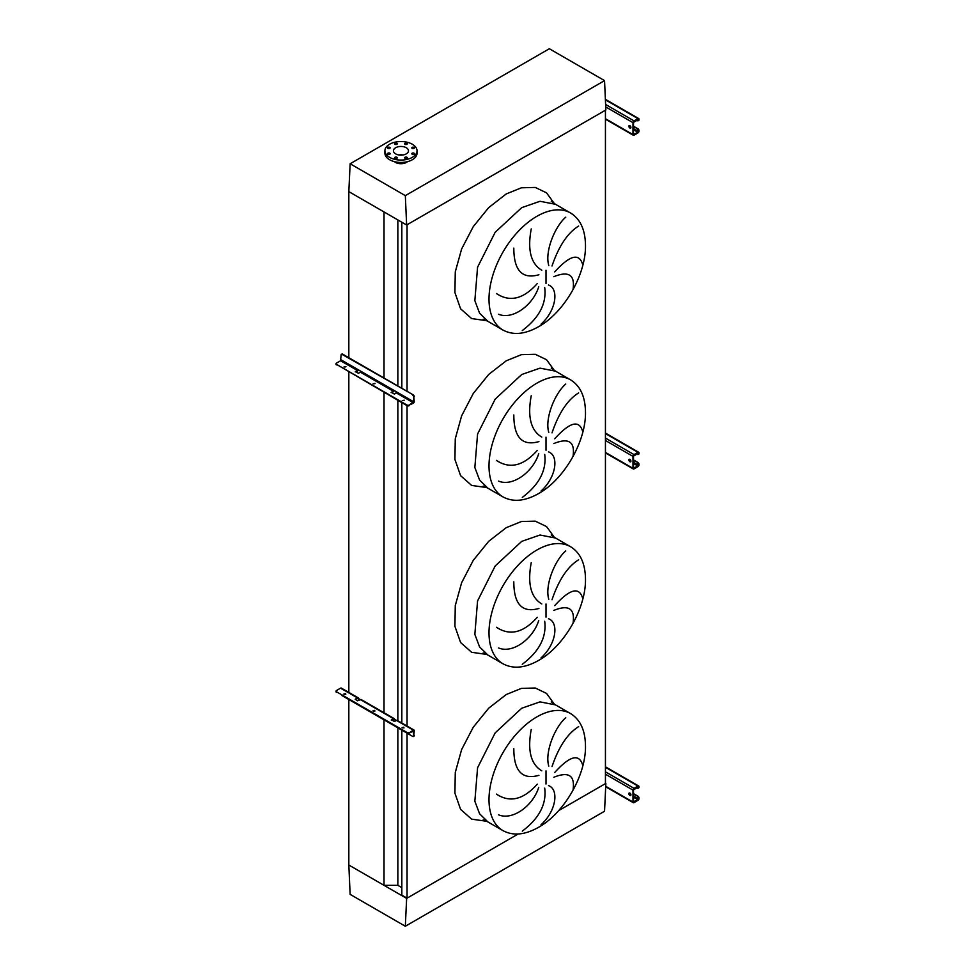 <?xml version="1.0" encoding="UTF-8"?>
<svg xmlns="http://www.w3.org/2000/svg" width="975" height="975" viewBox="0 0 975 975"><rect width="100%" height="100%" fill="white"/><g stroke="black" fill="none" stroke-linecap="round" stroke-linejoin="round"><path stroke-width="1.46" d="M573.117 288.856C574.97 274.779 568.535 270.733 553.812 276.693M554.702 271.915C569.729 255.328 579.016 252.757 582.562 264.201M578.638 226.042C567.596 232.915 558.724 246.236 552.021 265.992M548.779 265.578C544.55 251.331 555.128 226.249 565.744 217.181M548.486 285.017C559.248 288.758 556.213 310.598 541.028 324.188M573.117 455.715C574.97 441.638 568.535 437.592 553.812 443.552M554.702 438.774C569.729 422.187 579.016 419.616 582.562 431.06M578.638 392.901C567.596 399.774 558.724 413.095 552.021 432.851M548.779 432.437C544.55 418.19 555.128 393.108 565.744 384.04M548.486 451.876C559.248 455.617 556.213 477.47 541.028 491.047M573.117 622.574C574.97 608.51 568.535 604.451 553.812 610.411M554.702 605.633C569.729 589.046 579.016 586.475 582.562 597.931M578.638 559.76C567.596 566.633 558.724 579.954 552.021 599.722M548.779 599.296C544.55 585.049 555.128 559.967 565.744 550.899M548.486 618.735C559.248 622.477 556.213 644.329 541.028 657.906M573.117 789.445C574.97 775.369 568.535 771.31 553.812 777.282M554.702 772.505C569.729 755.905 579.016 753.334 582.562 764.79M578.638 726.631C567.596 733.493 558.724 746.813 552.021 766.582M548.779 766.155C544.55 751.92 555.128 726.826 565.744 717.758M548.486 785.606C559.248 789.336 556.213 811.188 541.028 824.765M522.295 831.139C539.26 818.33 546.719 803.997 544.708 788.129M496.409 794.101C509.815 803.01 523.441 799.695 537.286 784.144M538.736 787.349C533.081 805.655 512.74 820.779 498.542 814.82M531.229 729.507C527.329 750.579 530.863 764.351 541.808 770.823M538.919 775.332C522.222 780.024 513.849 771.14 513.813 748.678M522.295 664.28C539.26 651.471 546.719 637.126 544.708 621.27M496.409 627.242C509.815 636.151 523.441 632.836 537.286 617.285M538.736 620.49C533.081 638.796 512.74 653.92 498.542 647.948M531.229 562.648C527.329 583.72 530.863 597.492 541.808 603.964M538.919 608.473C522.222 613.165 513.849 604.281 513.813 581.819M522.295 497.421C539.26 484.612 546.719 470.267 544.708 454.411M496.409 460.383C509.815 469.292 523.441 465.965 537.286 450.413M538.736 453.631C533.081 471.924 512.74 487.061 498.542 481.089M531.229 395.777C527.329 416.861 530.863 430.633 541.808 437.092M538.919 441.614C522.222 446.306 513.849 437.422 513.813 414.96M522.295 330.562C539.26 317.74 546.719 303.408 544.708 287.552M496.409 293.512C509.815 302.433 523.441 299.106 537.286 283.554M538.736 286.772C533.081 305.065 512.74 320.202 498.542 314.23M531.229 228.918C527.329 250.002 530.863 263.774 541.808 270.233M538.919 274.755C522.222 279.447 513.849 270.562 513.813 248.101M405.332 926.25L406.636 898.389L348.831 865.02L350.135 894.38L405.332 926.25L604.549 811.237L605.853 783.376L558.626 810.639L605.438 783.62L605.438 110.212L407.05 224.75L407.05 391.316M401.834 730.129L401.834 895.148L407.05 898.158L407.05 733.139M407.05 726.034L407.05 405.076A1.462 0.841 -0 0 0 409.11 405.076L413.242 403.297A1.462 0.841 120 0 0 414.278 401.505L413.753 396.971L413.753 401.81L409.11 405.076M407.05 898.158L518.188 833.991L406.636 898.389M401.834 723.023L401.834 402.663M401.834 388.306L401.834 222.215M348.831 699.538L348.831 865.02L384.016 885.337L397.849 885.337L397.849 727.825M397.849 720.72L397.849 400.359M397.849 386.003L397.849 219.911M397.849 885.337L401.834 887.64M384.016 885.337L384.016 719.842M384.016 713.225L384.016 392.377M384.016 378.02L384.016 211.928L348.831 191.624L406.636 224.993L605.853 109.98L604.549 80.62L549.339 48.75L350.135 163.763L348.831 191.624L348.831 357.703M348.831 692.92L348.831 372.072M414.022 147.359A1.316 0.756 0 0 0 412.169 148.432A1.316 0.756 0 0 0 414.022 147.359M406.916 143.252A1.316 0.756 0 0 0 405.052 144.324A1.316 0.756 0 0 0 406.916 143.252M396.862 143.252A1.316 0.756 0 0 0 394.997 144.324A1.316 0.756 0 0 0 396.862 143.252M389.756 147.359A1.316 0.756 0 0 0 387.892 148.432A1.316 0.756 0 0 0 389.756 147.359M389.756 153.16A1.316 0.756 0 0 0 387.892 154.233A1.316 0.756 0 0 0 389.756 153.16M396.862 157.267A1.316 0.756 0 0 0 394.997 158.34A1.316 0.756 0 0 0 396.862 157.267M406.916 157.267A1.316 0.756 0 0 0 405.052 158.34A1.316 0.756 0 0 0 406.916 157.267M414.022 153.16A1.316 0.756 0 0 0 412.169 154.233A1.316 0.756 0 0 0 414.022 153.16M412.315 157.353A16.051 9.275 180 0 1 394.814 159.364A16.051 9.275 180 0 1 384.906 150.796A16.051 9.275 180 0 1 389.61 144.239A16.051 9.275 180 0 1 407.099 142.228A16.051 9.275 180 0 1 417.02 150.796A16.051 9.275 180 0 1 412.315 157.353M417.02 150.796L417.02 153.185A16.051 9.275 180 0 1 412.315 159.742A16.051 9.275 180 0 1 394.814 161.74A16.051 9.275 180 0 1 384.906 153.185L384.906 150.796M403.028 154.964A7.52 4.339 0 0 0 398.885 154.964M395.643 147.725A7.52 4.339 180 0 1 403.833 146.786A7.52 4.339 180 0 1 408.476 150.796A7.52 4.339 180 0 1 406.27 153.867A7.52 4.339 180 0 1 398.08 154.806A7.52 4.339 180 0 1 393.437 150.796A7.52 4.339 180 0 1 395.643 147.725M407.55 161.631A7.885 4.546 180 0 1 406.538 162.362A7.885 4.546 180 0 1 394.363 161.631M406.636 224.993L405.332 195.634L350.135 163.763M405.332 195.634L604.549 80.62M629.899 125.653A1.462 0.841 -120 0 0 629.168 125.58A1.462 0.841 -120 0 0 628.948 126.75A1.462 0.841 -120 0 0 629.899 128.03A1.462 0.841 -120 0 0 630.63 128.103A1.462 0.841 -120 0 0 630.849 126.933A1.462 0.841 -120 0 0 629.899 125.653M630.837 127.871A1.462 0.841 60 0 1 630.411 127.737A1.462 0.841 60 0 1 629.472 125.507M633.506 126.189L637.943 128.749A1.462 0.841 60 0 1 638.978 130.54L637.943 132.32L633.506 134.294L633.506 122.375L638.978 119.218A1.462 0.841 120 0 0 638.674 118.548A1.462 0.841 120 0 0 637.943 118.621L634.03 120.888A1.462 0.841 120 0 0 632.994 122.667L632.994 134.587A1.462 0.841 120 0 0 633.299 135.257A1.462 0.841 120 0 0 634.03 135.184L637.943 132.917A1.462 0.841 120 0 0 638.978 131.137L638.978 130.54M633.506 126.787L637.943 128.749M638.978 119.815A1.462 0.841 60 0 1 638.674 120.473A1.462 0.841 60 0 1 638.369 120.547M636.395 120.108L637.431 120.705A1.462 0.841 -120 0 0 638.162 120.778A1.462 0.841 -120 0 0 638.467 120.108M638.467 130.833A1.462 0.841 -120 0 0 637.431 129.041M374.9 383.687L373.133 383.687M373.291 383.809L375.046 383.394L373.291 383.809M345.796 366.88L344.029 366.88M344.187 367.002L345.93 366.588L344.187 367.002M404.003 400.493L402.248 400.493M402.407 400.615L404.15 400.189L402.407 400.615M358.337 369.805A1.462 0.841 -60 0 1 357.398 371.048L355.229 371.889L357.923 369.562L361.018 371.353L358.532 373.376L355.436 371.585M394.266 390.548A1.462 0.841 -60 0 1 393.315 391.792L391.146 392.633L393.839 390.305L396.935 392.084L394.461 394.119L391.365 392.328M341.701 354.291A1.462 0.841 60 0 1 341.908 354.059A1.462 0.841 60 0 1 342.639 354.132L342.128 354.425A1.462 0.841 -120 0 0 341.396 354.352A1.462 0.841 -120 0 0 341.092 355.022L340.58 360.75L336.448 363.127A1.462 0.841 -0 0 0 336.022 363.724A1.462 0.841 -0 0 0 336.448 364.321L407.05 405.673A1.462 0.841 180 0 0 409.11 405.673M336.448 364.918A1.462 0.841 180 0 1 336.022 364.321A1.462 0.841 180 0 1 336.119 364.016M336.448 364.321L407.05 405.076M342.639 354.132L413.242 394.887A1.462 0.841 60 0 1 414.278 396.679M342.128 354.425L413.242 394.887M413.753 396.971A1.462 0.841 -120 0 0 412.73 395.192M629.899 459.371A1.462 0.841 -120 0 0 629.168 459.298A1.462 0.841 -120 0 0 628.948 460.468A1.462 0.841 -120 0 0 629.899 461.76A1.462 0.841 -120 0 0 630.63 461.833A1.462 0.841 -120 0 0 630.849 460.663A1.462 0.841 -120 0 0 629.899 459.371M630.837 461.602A1.462 0.841 60 0 1 630.411 461.455A1.462 0.841 60 0 1 629.472 459.237M633.506 459.908L637.943 462.467A1.462 0.841 60 0 1 638.978 464.258L637.943 466.05L633.506 468.012L633.506 456.093L638.978 452.936A1.462 0.841 120 0 0 638.674 452.266A1.462 0.841 120 0 0 637.943 452.339L634.03 454.606A1.462 0.841 120 0 0 632.994 456.398L632.994 468.317A1.462 0.841 120 0 0 633.299 468.975A1.462 0.841 120 0 0 634.03 468.902L637.943 466.647A1.462 0.841 120 0 0 638.978 464.856L638.978 464.258M633.506 460.505L637.943 462.467M638.978 453.533A1.462 0.841 60 0 1 638.674 454.204A1.462 0.841 60 0 1 638.369 454.265M636.395 453.826L637.431 454.423A1.462 0.841 -120 0 0 638.162 454.496A1.462 0.841 -120 0 0 638.467 453.826M638.467 464.551A1.462 0.841 -120 0 0 637.431 462.772M629.899 793.089A1.462 0.841 -120 0 0 629.168 793.028A1.462 0.841 -120 0 0 628.948 794.186A1.462 0.841 -120 0 0 629.899 795.478A1.462 0.841 -120 0 0 630.63 795.551A1.462 0.841 -120 0 0 630.849 794.381A1.462 0.841 -120 0 0 629.899 793.089M630.837 795.32A1.462 0.841 60 0 1 630.411 795.186A1.462 0.841 60 0 1 629.472 792.955M633.506 793.626L637.943 796.197A1.462 0.841 60 0 1 638.978 797.977L637.943 799.768L633.506 801.73L633.506 789.823L638.978 786.654A1.462 0.841 120 0 0 638.674 785.996A1.462 0.841 120 0 0 637.943 786.057L634.03 788.324A1.462 0.841 120 0 0 632.994 790.116L632.994 802.035A1.462 0.841 120 0 0 633.299 802.705A1.462 0.841 120 0 0 634.03 802.632L637.943 800.365A1.462 0.841 120 0 0 638.978 798.574L638.978 797.977M633.506 794.223L637.943 796.197M638.978 787.252A1.462 0.841 60 0 1 638.674 787.922A1.462 0.841 60 0 1 638.369 787.995M636.395 787.556L637.431 788.153A1.462 0.841 -120 0 0 638.162 788.227A1.462 0.841 -120 0 0 638.467 787.556M638.467 798.281A1.462 0.841 -120 0 0 637.431 796.49M403.845 727.179L402.102 727.606L403.845 727.179M402.248 727.898L404.003 727.898M345.638 693.578L343.895 693.993L345.638 693.578M344.029 694.285L345.796 694.285M374.741 710.373L372.998 710.799L374.741 710.373M373.133 711.092L374.9 711.092M391.365 719.733L394.461 721.524L396.423 720.391L394.351 719.197A1.462 0.841 120 0 0 394.046 718.526A1.462 0.841 120 0 0 393.315 718.599L391.365 720.33L393.681 719.16L395.899 720.683M413.242 730.702L413.753 735.82L414.278 730.702A1.462 0.841 120 0 0 413.973 730.031A1.462 0.841 120 0 0 413.242 730.104L409.11 733.078L413.753 730.994M393.315 718.599L358.434 698.466A1.462 0.841 120 0 0 358.13 697.795A1.462 0.841 120 0 0 357.398 697.868L355.229 699.294L357.508 700.781L360.494 699.648A1.462 0.841 -60 0 1 361.225 699.575L394.046 718.526M413.242 730.104L396.423 720.391A1.462 0.841 -60 0 1 397.142 720.318L413.973 730.031M341.798 695.419A1.462 0.841 -120 0 0 342.128 695.662L412.73 736.418A1.462 0.841 -120 0 0 413.461 736.491A1.462 0.841 -120 0 0 413.753 735.82M359.982 699.953L357.398 698.466L358.434 698.466M358.13 697.795L341.311 688.082A1.462 0.841 120 0 0 340.58 688.155L336.448 690.532A1.462 0.841 0 0 0 336.022 691.129A1.462 0.841 0 0 0 336.448 691.726L407.05 732.481A1.462 0.841 0 0 0 409.11 732.481M336.448 692.323A1.462 0.841 180 0 1 336.022 691.726A1.462 0.841 180 0 1 336.119 691.433M355.436 699.002L357.398 698.466M409.11 733.078A1.462 0.841 180 0 1 407.05 733.078M336.448 691.726L407.05 732.481M414.278 735.528A1.462 0.841 60 0 1 413.973 736.198A1.462 0.841 60 0 1 413.668 736.259M394.351 719.197L393.315 719.197M570.582 213.001L555.518 204.299L540.016 201.289L521.722 207.651L495.178 232.282L477.567 267.211L474.849 300.666L479.578 313.182L487.927 321.36L503.003 330.062C513.13 335.485 524.989 334.376 538.566 326.722C564.318 312.402 586.207 274.243 585.475 244.908C585.183 229.613 580.222 218.973 570.582 213.001A67.58 39.024 120 0 0 536.798 216.353A67.58 39.024 120 0 0 492.643 275.913A67.58 39.024 120 0 0 503.003 330.062M486.744 320.714L471.644 318.569L460.602 308.819L454.923 292.61L455.276 271.854L461.626 248.978L473.228 226.688L488.707 207.59L506.244 193.94L521.406 187.797L535.251 187.432L546.561 192.855L554.361 203.604M546.012 283.42L546.012 270.294M570.582 379.86L555.518 371.158L540.016 368.148L521.722 374.51L495.178 399.141L477.567 434.07L474.849 467.525L479.578 480.041L487.927 488.219L503.003 496.921C513.13 502.344 524.989 501.235 538.566 493.582C564.318 479.273 586.207 441.102 585.475 411.779C585.183 396.472 580.222 385.832 570.582 379.86A67.58 39.024 120 0 0 536.798 383.212A67.58 39.024 120 0 0 492.643 442.772A67.58 39.024 120 0 0 503.003 496.921M486.744 487.573L471.644 485.428L460.602 475.678L454.923 459.469L455.276 438.713L461.626 415.85L473.228 393.547L488.707 374.449L506.244 360.799L521.406 354.656L535.251 354.291L546.561 359.714L554.361 370.463M546.012 450.279L546.012 437.166M570.582 546.731L555.518 538.029L540.016 535.019L521.722 541.369L495.178 566L477.567 600.929L474.849 634.384L479.578 646.9L487.927 655.09L503.003 663.792C513.13 669.203 524.989 668.094 538.566 660.453C564.318 646.132 586.207 607.961 585.475 578.638C585.183 563.331 580.222 552.691 570.582 546.731A67.58 39.024 120 0 0 536.798 550.071A67.58 39.024 120 0 0 492.643 609.631A67.58 39.024 120 0 0 503.003 663.792M486.744 654.432L471.644 652.287L460.602 642.537L454.923 626.328L455.276 605.572L461.626 582.709L473.228 560.406L488.707 541.308L506.244 527.67L521.406 521.528L535.251 521.15L546.561 526.573L554.361 537.322M546.012 617.138L546.012 604.025M570.582 713.59L555.518 704.888L540.016 701.878L521.722 708.228L495.178 732.859L477.567 767.788L474.849 801.243L479.578 813.759L487.927 821.949L503.003 830.651C513.13 836.075 524.989 834.953 538.566 827.312C564.318 812.992 586.207 774.832 585.475 745.497C585.183 730.19 580.222 719.55 570.582 713.59A67.58 39.024 120 0 0 536.798 716.93A67.58 39.024 120 0 0 492.643 776.49A67.58 39.024 120 0 0 503.003 830.651M486.744 821.291L471.644 819.146L460.602 809.396L454.923 793.187L455.276 772.432L461.626 749.568L473.228 727.265L488.707 708.179L506.244 694.529L521.406 688.387L535.251 688.009L546.561 693.432L554.361 704.182M546.012 783.997L546.012 770.884M605.438 118.682L632.994 134.587M605.707 106.921L632.994 122.667M605.609 104.471L634.03 120.888M605.402 99.828L637.943 118.621M633.506 129.76L637.943 132.32M629.399 126.202L630.886 127.055M633.506 128.566L638.467 131.43M396.423 392.986L413.242 402.699M360.494 372.243L393.315 391.194M340.58 360.75L357.398 370.463M341.092 359.848L357.923 369.562M361.018 371.353L393.839 390.305M396.935 392.084L413.753 401.81M605.438 452.4L632.994 468.317M605.438 440.481L632.994 456.398M605.438 438.092L634.03 454.606M605.438 433.57L637.943 452.339M633.506 463.478L637.943 466.05M629.399 459.92L630.886 460.773M633.506 462.296L638.467 465.148M605.707 786.289L632.994 802.035M605.438 774.199L632.994 790.116M605.438 771.822L634.03 788.324M605.438 767.288L637.943 786.057M633.506 797.209L637.943 799.768M629.399 793.638L630.886 794.503M633.506 796.014L638.467 798.878M340.58 688.155L357.398 697.868M555.518 204.299L551.265 201.277M555.518 371.158L551.265 368.136M555.518 538.029L551.265 534.995M555.518 704.888L551.265 701.854M483.186 819.78L487.927 821.949M483.186 652.921L487.927 655.09M483.186 486.062L487.927 488.219M483.186 319.203L487.927 321.36M605.438 119.169L633.299 135.257M605.378 99.316L638.674 118.548M605.438 452.9L633.299 468.975M605.438 433.071L638.674 452.266M605.694 786.764L633.299 802.705M605.438 766.801L638.674 785.996"/></g></svg>
